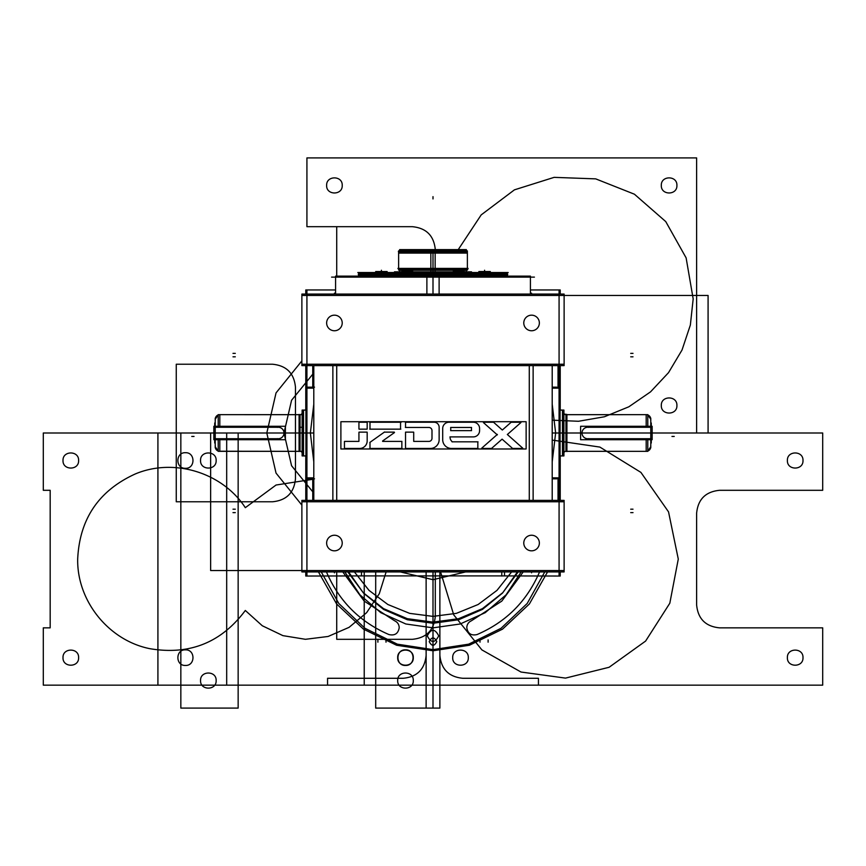 <?xml version="1.0" encoding="UTF-8"?>
<svg xmlns="http://www.w3.org/2000/svg" width="866" height="866" viewBox="0 0 866 866"><rect width="100%" height="100%" fill="white"/><g stroke="black" fill="none" stroke-linecap="round" stroke-linejoin="round"><path stroke-width="1.3" d="M215.223 423.961L214.725 422.976L214.725 426.278M214.725 439.722L214.725 443.024M215.223 442.039L214.725 442.894M215.223 447.744L215.223 418.256M220.798 451.229L299.084 451.338L219.812 451.338L219.812 439.722L219.812 451.338L219.812 439.722L219.812 451.338L299.084 451.338L218.21 451.338L218.21 439.722M215.331 445.73A4.59 4.568 -0 0 0 218.21 451.002A4.59 4.59 0 0 1 215.223 446.759A4.59 4.59 0 0 0 218.21 451.045A4.59 4.59 0 0 1 215.223 446.759A4.59 4.59 0 0 0 218.21 451.045A4.59 4.59 0 0 1 215.223 446.759L215.331 445.763L215.223 446.759L218.21 451.045L215.223 446.759M219.812 426.278L219.812 414.662L299.084 414.662L219.812 414.662L219.812 426.278L219.812 414.662L219.812 426.278L219.812 414.662L299.084 414.662L218.21 414.662L218.21 426.278M301.011 427.274L299.398 427.274M300.047 414.662L300.047 451.338A2.295 2.295 0 0 1 302.126 452.669A2.295 2.284 -0 0 0 299.084 451.511L299.084 414.489A2.295 2.284 0 0 0 302.126 413.374A2.295 2.295 0 0 1 300.047 414.662L300.047 451.338A2.295 2.295 0 0 1 302.126 452.669A2.295 2.295 0 0 0 300.047 451.338L300.047 451.338A2.295 2.295 0 0 1 302.126 452.669A2.295 2.295 0 0 0 300.047 451.338L300.047 414.662A2.295 2.295 0 0 0 302.126 413.331A2.295 2.295 0 0 1 299.084 414.446A2.295 2.295 0 0 0 302.126 413.331A2.295 2.295 0 0 1 300.047 414.662A2.295 2.295 0 0 0 302.126 413.331A2.295 2.295 0 0 1 299.084 414.446A2.295 2.295 0 0 0 302.126 413.331A2.295 2.295 0 0 1 300.047 414.662L300.047 451.338L300.047 414.662L301.649 414.662L300.047 414.662M302.126 454.553A2.295 2.284 -0 0 0 302.126 454.542L302.126 411.447A2.295 2.284 0 0 1 302.126 411.458M302.331 455.776L302.331 410.224M303.522 455.873L303.522 410.127M303.479 410.073L305.925 410.073L303.479 410.073L303.479 455.927L305.925 455.927L303.479 455.927L303.479 410.073L303.479 455.927L305.925 455.927L303.479 455.927L303.479 410.073L303.479 455.927L303.479 410.073L305.925 410.073L302.126 410.073L302.126 455.927L305.925 455.873M305.925 410.127L302.126 410.127L305.925 410.073M299.084 451.305L218.21 451.338L299.084 451.338L218.21 451.338L299.084 451.338L218.21 451.338L299.084 451.338L219.812 451.338L219.812 439.722M299.084 414.695L219.812 414.662M215.331 420.27A4.59 4.568 0 0 1 218.21 414.998A4.59 4.59 0 0 0 215.223 419.241A4.59 4.59 0 0 1 218.21 414.955A4.59 4.59 0 0 0 215.223 419.241A4.59 4.59 0 0 1 218.21 414.955A4.59 4.59 0 0 0 215.223 419.241L218.21 414.955L215.223 419.241L215.331 420.237A4.59 4.59 0 0 1 218.21 414.955A4.59 4.59 0 0 0 215.331 420.237A4.59 4.59 0 0 1 218.21 414.955A4.59 4.59 0 0 0 215.331 420.237A4.59 4.59 0 0 1 218.21 414.955A4.59 4.59 0 0 0 215.331 420.237M332.869 500.396L332.869 365.604M533.131 500.396L533.131 365.604M529.278 500.396L529.278 365.604M336.722 365.604L336.722 500.396M301.877 501.771L564.123 501.771M559.079 576.042L559.079 289.958M301.877 364.229L564.123 364.229M552.205 365.604L552.205 500.396M560.075 365.604L560.075 388.152L552.205 388.152M558.04 365.604L558.04 387.156L559.815 387.156M560.075 388.152L560.075 477.848L552.205 477.848M552.205 478.844L556.784 478.844M552.205 387.156L556.784 387.156M560.075 500.396L560.075 477.848M559.815 478.844L558.04 478.844L558.04 500.396M313.795 500.396L313.795 365.604M313.795 477.848L305.925 477.848L305.925 365.604M306.921 387.156L311.5 387.156M313.795 478.844L306.921 478.844M306.921 576.042L306.921 289.958M301.877 571.917L564.123 571.917L564.123 500.396L301.877 500.396L301.877 571.917M375.692 571.917L375.692 708.085L375.692 571.917L375.692 708.085L433 708.085L433 571.917L433 708.085L433 571.917L433 685.158L433 571.917L433 685.158L43.3 685.158L433 685.158L433 571.917L433 685.158L433 571.917L433 685.158L327.554 685.158L327.554 678.284L403.199 678.284C417.12 676.92 424.762 669.277 426.126 655.356C424.762 669.277 417.12 676.92 403.199 678.284L327.554 678.284L327.554 685.158L433 685.158L433 571.917L433 708.085L426.126 708.085L433 708.085L426.126 708.085L426.126 571.917L426.126 655.356C424.762 669.277 417.12 676.92 403.199 678.284L327.554 678.284L327.554 685.158L433 685.158L43.3 685.158L43.3 627.85L43.3 685.158L43.3 627.85L50.174 627.85L43.3 627.85L50.174 627.85L50.174 490.308L50.174 627.85L50.174 490.308L43.3 490.308L50.174 490.308L43.3 490.308L43.3 433L43.3 490.308L43.3 433L313.795 433L43.3 433L313.795 433L210.644 433L313.795 433L210.644 433L210.644 570.542L564.123 570.542M365.376 575.901L305.774 576.042L305.774 571.917M305.774 500.396L305.774 455.927M305.774 410.073L305.774 365.604M305.774 294.083L305.774 289.958L335.575 289.958M301.877 295.458L708.085 295.458L564.123 295.458L708.085 295.458L708.085 433L708.085 295.458L708.085 433L552.205 433L696.621 433L696.621 157.915L306.921 157.915L306.921 226.686L412.368 226.686C426.288 228.05 433.931 235.693 435.295 249.614C433.931 235.693 426.288 228.05 412.368 226.686C426.288 228.05 433.931 235.693 435.295 249.614C433.931 235.693 426.288 228.05 412.368 226.686L336.722 226.686L336.722 276.124M501.771 576.042L501.771 571.917M364.229 576.042L364.229 685.158L538.446 685.158L538.446 678.284L462.801 678.284C448.88 676.92 441.238 669.277 439.874 655.356L439.874 571.917L439.874 708.085L439.874 571.917L439.874 708.085L433 708.085L439.874 708.085L433 708.085L433 571.917L433 685.158L538.446 685.158L538.446 678.284L462.801 678.284C448.88 676.92 441.238 669.277 439.874 655.356C441.238 669.277 448.88 676.92 462.801 678.284L538.446 678.284L538.446 685.158L433 685.158L822.7 685.158L822.7 627.85L719.549 627.85C705.617 626.486 697.974 618.854 696.621 604.923L696.621 513.235C697.974 499.314 705.617 491.671 719.549 490.308L822.7 490.308L822.7 433L552.205 433L696.621 433L696.621 157.915L306.921 157.915L306.921 226.686L412.368 226.686C426.288 228.05 433.931 235.693 435.295 249.614C433.931 235.693 426.288 228.05 412.368 226.686C426.288 228.05 433.931 235.693 435.295 249.614C433.931 235.693 426.288 228.05 412.368 226.686C426.288 228.05 433.931 235.693 435.295 249.614M361.479 571.917L361.479 575.901L504.521 575.901L504.521 571.917M560.226 571.917L560.226 576.042L500.624 575.901M560.226 500.396L560.226 455.927M560.226 410.073L560.226 365.604M560.226 294.083L560.226 289.958L530.425 289.958M301.877 365.604L564.123 365.604L564.123 294.083L301.877 294.083L301.877 365.604M326.699 323.96A7.794 7.794 0 0 1 334.428 315.17A7.794 7.794 0 0 1 342.157 323.96M342.157 321.979A7.794 7.794 0 0 1 334.428 330.758A7.794 7.794 0 0 1 326.699 321.979M523.843 323.96A7.794 7.794 0 0 1 531.572 315.17A7.794 7.794 0 0 1 539.302 323.96M539.302 321.979A7.794 7.794 0 0 1 531.572 330.758A7.794 7.794 0 0 1 523.843 321.979M539.302 542.04A7.794 7.794 0 0 1 531.572 550.83A7.794 7.794 0 0 1 523.843 542.04M523.843 544.021A7.794 7.794 0 0 1 531.572 535.242A7.794 7.794 0 0 1 539.302 544.021M342.157 542.04A7.794 7.794 0 0 1 334.428 550.83A7.794 7.794 0 0 1 326.699 542.04M326.699 544.021A7.794 7.794 0 0 1 334.428 535.242A7.794 7.794 0 0 1 342.157 544.021M313.795 388.152L305.925 388.152M312.756 365.604L312.756 387.156L314.531 387.156M305.925 500.396L305.925 477.848M314.531 478.844L312.756 478.844L312.756 500.396M650.777 423.961L651.275 423.106M650.777 442.039L651.275 442.894M651.275 443.024L651.275 439.722M651.275 426.278L651.275 422.976M650.777 418.256L650.777 447.744M646.188 426.278L646.188 414.662L646.188 426.278L646.188 414.662L646.188 426.278L646.188 414.662L566.916 414.662L646.188 414.662L646.188 426.278M650.669 420.27A4.59 4.568 180 0 0 647.79 414.998A4.59 4.59 0 0 1 650.777 419.241A4.59 4.59 0 0 0 647.79 414.955A4.59 4.59 0 0 1 650.777 419.241A4.59 4.59 0 0 0 647.79 414.955A4.59 4.59 0 0 1 650.777 419.241L650.669 420.237L650.777 419.241L647.79 414.955L650.777 419.241M566.916 414.695L647.79 414.662L647.79 426.278M647.79 439.722L647.79 451.338L566.916 451.338L646.188 451.338L566.916 451.338L646.188 451.338L646.188 439.722L646.188 451.338L566.916 451.338L646.188 451.338L646.188 439.722L646.188 451.338M563.918 452.55A2.295 2.284 180 0 1 566.916 451.511L566.916 451.554A2.295 2.295 0 0 0 563.918 452.582A2.295 2.295 0 0 1 565.953 451.338L565.953 414.662L565.953 451.338A2.295 2.295 0 0 0 563.918 452.582A2.295 2.295 0 0 1 565.953 451.338A2.295 2.295 0 0 0 563.918 452.582A2.295 2.295 0 0 1 565.953 451.338L565.953 414.662A2.295 2.295 0 0 1 563.918 413.418A2.295 2.295 0 0 0 565.953 414.662A2.295 2.295 0 0 1 563.918 413.418A2.295 2.295 0 0 0 565.953 414.662A2.295 2.295 0 0 1 563.918 413.418M650.777 446.759A4.59 4.59 0 0 1 647.79 451.045A4.59 4.59 0 0 0 650.777 446.759A4.59 4.59 0 0 1 647.79 451.045A4.59 4.59 0 0 0 650.777 446.759A4.59 4.59 0 0 1 647.79 451.045L650.777 446.759L650.669 445.763A4.59 4.59 0 0 1 647.79 451.045L650.777 446.759M650.669 445.73A4.59 4.568 180 0 1 647.79 451.002A4.59 4.59 0 0 0 650.669 445.763A4.59 4.59 0 0 1 647.79 451.045A4.59 4.59 0 0 0 650.669 445.763A4.59 4.59 0 0 1 647.79 451.045A4.59 4.59 0 0 0 650.669 445.763M645.549 451.338L566.916 451.305M647.79 414.662L645.549 414.662M563.918 413.45A2.295 2.284 180 0 0 566.916 414.489L566.916 451.554A2.295 2.295 0 0 0 563.918 452.582A2.295 2.295 0 0 1 566.916 451.554A2.295 2.295 0 0 0 563.918 452.582M563.669 410.224L563.669 455.776M562.478 410.127L562.478 455.873M562.521 455.927L562.521 410.073L562.521 455.927L560.075 455.927L562.521 455.927L562.521 410.073L562.521 455.927L560.075 455.927L562.521 455.927L562.521 410.073L560.075 410.073L562.521 410.073L562.521 455.927L560.075 455.927L563.918 455.927L560.075 455.927M560.075 410.127L563.918 410.127L563.918 455.927L560.075 455.873M563.874 410.073L561.666 410.073M561.666 455.927L563.874 455.927M431.625 249.614L444.063 249.614M434.375 249.614L421.937 249.614M399.627 249.614L466.373 249.614M434.959 249.819L435.143 252.872M433 249.614L433 250.913M430.943 251.909L398.631 251.909L433 251.909L433 268.395L433 251.909L398.62 251.909L467.38 251.909L433 251.909L433 268.395L433 251.909L425.325 251.909L440.675 251.909M431.041 249.819L430.857 252.872M467.38 268.395L467.38 250.913L430.846 250.913L430.846 268.395M430.846 269.099L430.846 270.095L467.38 270.095L468.084 268.395L430.792 268.395M433 253.089L467.38 253.089L433 253.089L433 251.032L433 253.089L398.62 253.089L433 253.089M398.62 268.395L398.62 250.913L435.154 250.913L435.154 268.395M435.154 269.099L435.154 270.095L398.62 270.095L398.62 269.099L467.38 269.099M435.089 271.837L435.1 270.095M435.208 268.395L397.916 268.395L398.62 269.099M436.67 270.246L399.756 270.246L466.244 270.246L433 270.095L433 271.837L433 270.095M430.911 271.837L430.9 270.095M435.371 272.53L435.414 271.837L412.941 271.837M401.478 271.837L394.474 271.837L395.177 272.53M430.629 272.53L430.586 271.837L453.059 271.837M470.823 272.53L471.526 271.837L464.522 271.837M357.81 272.53L508.19 272.53M437.536 272.53L437.666 275.789M433 273.829L433 270.246L399.767 270.246L432.015 270.246M375.692 274.825L433 274.825L433 294.083L433 274.825L358.502 274.825L507.498 274.825L433 274.825L433 276.124L433 274.825L375.692 274.825L490.308 274.825M428.529 272.747L428.334 275.789M507.498 276.124L507.498 273.829L428.324 273.829L428.324 276.124M433 276.048L507.498 276.048L433 276.048L433 273.916L433 276.048L358.502 276.048L433 276.048M358.502 276.124L358.502 273.829L437.676 273.829L437.676 276.124M483.585 272.53L483.585 271.545L490.308 271.545L490.308 272.53M485.566 272.53L485.566 271.545L478.844 271.545L478.844 272.53M380.434 272.53L380.434 271.545L387.156 271.545L387.156 272.53M382.415 272.53L382.415 271.545L375.692 271.545L375.692 272.53M406.219 272.53L406.219 271.545L412.941 271.545L412.941 272.53M408.2 272.53L408.2 271.545L401.478 271.545L401.478 272.53M457.8 272.53L457.8 271.545L464.522 271.545L464.522 272.53M459.781 272.53L459.781 271.545L453.059 271.545L453.059 272.53M426.884 294.083L426.884 276.124L530.425 276.124L530.425 294.083M439.116 294.083L439.116 276.124L335.575 276.124L335.575 294.083M331.581 277.12L534.419 277.12M213.967 438.726L279.523 438.726M213.967 427.274L279.523 427.274M277.272 438.64A5.726 5.726 0 0 0 283.994 433A5.726 5.726 0 0 0 277.272 427.36M278.267 438.726A5.726 5.726 0 0 0 283.994 433A5.726 5.726 0 0 0 278.267 427.274M213.848 439.722L213.848 426.278L285.39 426.278L285.39 439.722L213.848 439.722M652.033 427.274L586.477 427.274M652.033 438.726L586.477 438.726M588.728 427.36A5.726 5.726 0 0 0 582.006 433A5.726 5.726 0 0 0 588.728 438.64M587.733 427.274A5.726 5.726 0 0 0 582.006 433A5.726 5.726 0 0 0 587.733 438.726M652.152 426.278L652.152 439.722L580.61 439.722L580.61 426.278L652.152 426.278M507.368 434.505L520.921 422.554M522.761 448.177L507.324 434.483M522.263 447.83L522.057 448.393M512.488 448.458L522.469 448.458M491.401 448.566L502.096 439.149L512.704 448.566M482.016 448.458L491.617 448.458M482.438 448.393L482.221 447.83M497.355 434.407L481.723 448.177M483.401 422.554L497.322 434.905M483.856 422.868L484.072 422.305M493.631 422.24L483.661 422.24M502.28 430.001L493.458 422.164M511.254 422.164L502.356 430.001M520.672 422.24L511.07 422.24M520.25 422.305L520.466 422.868M340.89 448.989L340.89 421.71L526.127 421.71L526.127 448.989L526.127 421.71L340.89 421.71L526.127 421.71L526.127 448.989L526.127 421.71L340.89 421.71L526.127 421.71L526.127 448.989L526.127 421.71L340.89 421.71L526.127 421.71L526.127 448.989L340.89 448.989L340.89 421.71L340.89 448.989L526.127 448.989L340.89 448.989L340.89 421.71L340.89 448.989L526.127 448.989L340.89 448.989L340.89 421.71L340.89 448.989L526.127 448.989L340.89 448.989M439.138 427.263A5.023 5.023 0 0 0 434.115 422.24A5.023 5.023 0 0 1 439.138 427.263A5.023 5.023 0 0 0 434.115 422.24A5.023 5.023 0 0 1 439.138 427.263A5.023 5.023 0 0 0 434.115 422.24M359.639 448.458A7.534 7.534 0 0 0 367.173 440.935A7.534 7.534 0 0 1 359.639 448.458A7.534 7.534 0 0 0 367.173 440.935A7.534 7.534 0 0 1 359.639 448.458A7.534 7.534 0 0 0 367.173 440.935M479.58 430.846L479.58 428.291M479.58 430.413A6.279 6.279 0 0 1 473.096 436.897M449.941 436.908L473.767 436.908M452.517 441.887A5.532 5.532 0 0 1 450.093 436.994M478.021 441.822L452.03 441.822M477.837 448.361L477.837 441.92M450.959 448.458L478.043 448.458M451.76 448.458A8.779 8.779 0 0 1 442.699 439.398M442.699 428.291L442.699 439.896M442.699 428.724A6.279 6.279 0 0 1 449.183 422.24M473.799 422.24L448.48 422.24M473.096 422.24A6.279 6.279 0 0 1 479.58 428.724M450.742 430.543L450.742 427.566M471.559 430.64L450.645 430.64M471.472 427.566L471.472 430.543M450.645 427.468L471.559 427.468M429.157 441.4L413.721 441.4M431.993 438.044A3.139 3.139 0 0 1 428.648 441.4M431.993 430.38L431.993 438.477M428.648 427.468A3.139 3.139 0 0 1 431.993 430.813M405.375 427.458L429.32 427.458M405.526 422.337L405.526 427.36M434.689 422.24L405.277 422.24M433.898 422.24A5.023 5.023 0 0 1 439.138 427.468M439.138 439.928L439.138 427.014M439.138 439.398A8.779 8.779 0 0 1 430.077 448.458M405.353 448.458L430.846 448.458M405.526 432.134L405.526 448.458M413.612 432.134L405.624 432.134M413.71 441.303L413.71 432.231M369.988 422.337L369.988 429.06M401.153 422.24L369.695 422.24M400.547 429.06L400.547 422.023M369.706 429.157L400.828 429.157M393.878 432.21L394.062 432.762M382.599 441L394.495 432.545M383.216 441.335L383.032 440.772M401.911 441.4L382.642 441.4M401.856 448.361L401.856 441.498M369.674 448.458L402.16 448.458M369.988 442.288L369.988 448.361M384.547 431.993L369.836 442.45M394.301 432.134L384.233 432.134M367.162 440.697A7.534 7.534 0 0 1 359.401 448.458M344.473 448.458L359.942 448.458M344.452 441.498L344.452 448.361M358.892 441.4L344.495 441.4M358.935 432.231L358.935 441.303M367.076 432.134L359.033 432.134M367.173 441.151L367.173 432.231M359.033 429.157L367.076 429.157M358.935 422.337L358.935 429.06M367.076 422.24L359.033 422.24M367.173 429.06L367.173 422.337M235.281 509.186L232.997 509.186L235.281 509.186M235.281 353.382L232.997 353.382L235.281 353.382M301.877 360.873L276.038 392.904L266.804 433L276.038 392.904L301.877 360.873L276.038 392.904L266.804 433L276.038 473.096L301.877 505.127L276.038 473.096L266.804 433L276.038 473.096L301.877 505.127M312.756 491.801L291.571 465.735L283.994 433L291.571 465.735L312.756 491.801L291.571 465.735L283.994 433L291.571 400.265L312.756 374.199L291.571 400.265L283.994 433L291.571 400.265L312.756 374.199M235.281 356.814L232.997 356.814L235.281 356.814M630.719 509.186L633.003 509.186L630.719 509.186M630.719 353.382L633.003 353.382L630.719 353.382M213.848 433L212.939 433L213.848 433M301.649 451.338L300.448 451.338L301.649 451.338M305.925 455.927L303.479 455.927M630.719 356.814L633.003 356.814L630.719 356.814M210.644 570.542L301.877 570.542L210.644 570.542L210.644 433L210.644 570.542M326.634 185.421C326.157 175.376 342.709 175.376 342.222 185.421C342.709 195.478 326.157 195.478 326.634 185.421C326.157 175.376 342.709 175.376 342.222 185.421C342.709 195.478 326.157 195.478 326.634 185.421C326.157 175.376 342.709 175.376 342.222 185.421C342.709 195.478 326.157 195.478 326.634 185.421C326.157 175.376 342.709 175.376 342.222 185.421C342.709 195.478 326.157 195.478 326.634 185.421C326.157 175.376 342.709 175.376 342.222 185.421C342.709 195.478 326.157 195.478 326.634 185.421C326.157 175.376 342.709 175.376 342.222 185.421C342.709 195.478 326.157 195.478 326.634 185.421M661.321 185.421C660.834 175.376 677.385 175.376 676.909 185.421C677.385 195.478 660.834 195.478 661.321 185.421C660.834 175.376 677.385 175.376 676.909 185.421C677.385 195.478 660.834 195.478 661.321 185.421C660.834 175.376 677.385 175.376 676.909 185.421C677.385 195.478 660.834 195.478 661.321 185.421C660.834 175.376 677.385 175.376 676.909 185.421C677.385 195.478 660.834 195.478 661.321 185.421C660.834 175.376 677.385 175.376 676.909 185.421C677.385 195.478 660.834 195.478 661.321 185.421C660.834 175.376 677.385 175.376 676.909 185.421C677.385 195.478 660.834 195.478 661.321 185.421M661.321 405.494C660.834 395.437 677.385 395.437 676.909 405.494C677.385 415.55 660.834 415.55 661.321 405.494C660.834 395.437 677.385 395.437 676.909 405.494C677.385 415.55 660.834 415.55 661.321 405.494C660.834 395.437 677.385 395.437 676.909 405.494C677.385 415.55 660.834 415.55 661.321 405.494C660.834 395.437 677.385 395.437 676.909 405.494C677.385 415.55 660.834 415.55 661.321 405.494C660.834 395.437 677.385 395.437 676.909 405.494C677.385 415.55 660.834 415.55 661.321 405.494C660.834 395.437 677.385 395.437 676.909 405.494C677.385 415.55 660.834 415.55 661.321 405.494M693.179 298.9L690.354 325.075L682.007 350.048L668.52 372.661L650.518 391.876L628.824 406.804L604.446 416.762L578.51 421.277L552.205 420.162L578.51 421.277L604.446 416.762L628.824 406.804L650.518 391.876L668.52 372.661L682.007 350.048L690.354 325.075L693.179 298.9L690.354 325.075L682.007 350.048L668.52 372.661L650.518 391.876L628.824 406.804L604.446 416.762L578.51 421.277L552.205 420.162L578.51 421.277L604.446 416.762L628.824 406.804L650.518 391.876L668.52 372.661L682.007 350.048L690.354 325.075L693.179 298.9L690.354 325.075L682.007 350.048L668.52 372.661L650.518 391.876L628.824 406.804L604.446 416.762L578.51 421.277L552.205 420.162L578.51 421.277L604.446 416.762L628.824 406.804L650.518 391.876L668.52 372.661L682.007 350.048L690.354 325.075L693.179 298.9L686.121 257.884L665.748 221.588L634.41 194.201L595.721 178.872L554.132 177.357L514.426 189.849L481.193 214.887L458.244 249.614L481.193 214.887L514.426 189.849L554.132 177.357L595.721 178.872L634.41 194.201L665.748 221.588L686.121 257.884L693.179 298.9L686.121 257.884L665.748 221.588L634.41 194.201L595.721 178.872L554.132 177.357L514.426 189.849L481.193 214.887L458.244 249.614L481.193 214.887L514.426 189.849L554.132 177.357L595.721 178.872L634.41 194.201L665.748 221.588L686.121 257.884L693.179 298.9L686.121 257.884L665.748 221.588L634.41 194.201L595.721 178.872L554.132 177.357L514.426 189.849L481.193 214.887L458.244 249.614L481.193 214.887L514.426 189.849L554.132 177.357L595.721 178.872L634.41 194.201L665.748 221.588L686.121 257.884L693.179 298.9M336.722 572.837L336.722 639.314L336.722 571.917L336.722 639.314L412.368 639.314C426.288 637.95 433.931 630.307 435.295 616.386L435.295 571.917M336.722 639.314L412.368 639.314C426.288 637.95 433.931 630.307 435.295 616.386C433.931 630.307 426.288 637.95 412.368 639.314L336.722 639.314M552.205 433L696.621 433L696.621 157.915L306.921 157.915L306.921 226.686L412.368 226.686L306.921 226.686L412.368 226.686L306.921 226.686L306.921 157.915L306.921 226.686L306.921 157.915L696.621 157.915L306.921 157.915L696.621 157.915L696.621 433L696.621 157.915L696.621 433L552.205 433L822.7 433L552.205 433M226.686 685.158L226.686 433L157.915 433L157.915 685.158L226.686 685.158L226.686 433L157.915 433L157.915 685.158L226.686 685.158L226.686 433L157.915 433L157.915 685.158L226.686 685.158M185.421 452.712C195.478 452.236 195.478 468.787 185.421 468.3C175.376 468.787 175.376 452.236 185.421 452.712C195.478 452.236 195.478 468.787 185.421 468.3C175.376 468.787 175.376 452.236 185.421 452.712C195.478 452.236 195.478 468.787 185.421 468.3C175.376 468.787 175.376 452.236 185.421 452.712M185.421 649.857C195.478 649.37 195.478 665.922 185.421 665.445C175.376 665.922 175.376 649.37 185.421 649.857C195.478 649.37 195.478 665.922 185.421 665.445C175.376 665.922 175.376 649.37 185.421 649.857C195.478 649.37 195.478 665.922 185.421 665.445C175.376 665.922 175.376 649.37 185.421 649.857M63.012 657.651C62.536 647.595 79.087 647.595 78.6 657.651C79.087 667.708 62.536 667.708 63.012 657.651C62.536 647.595 79.087 647.595 78.6 657.651C79.087 667.708 62.536 667.708 63.012 657.651C62.536 647.595 79.087 647.595 78.6 657.651C79.087 667.708 62.536 667.708 63.012 657.651M63.012 460.506C62.536 450.45 79.087 450.45 78.6 460.506C79.087 470.563 62.536 470.563 63.012 460.506C62.536 450.45 79.087 450.45 78.6 460.506C79.087 470.563 62.536 470.563 63.012 460.506C62.536 450.45 79.087 450.45 78.6 460.506C79.087 470.563 62.536 470.563 63.012 460.506M397.7 657.651C397.213 647.595 413.764 647.595 413.288 657.651C413.764 667.708 397.213 667.708 397.7 657.651C397.213 647.595 413.764 647.595 413.288 657.651C413.764 667.708 397.213 667.708 397.7 657.651C397.213 647.595 413.764 647.595 413.288 657.651C413.764 667.708 397.213 667.708 397.7 657.651M386.117 571.917L379.286 593.719L366.599 612.706L349.063 627.352L328.117 636.467L305.449 639.303L282.901 635.633L262.301 625.761L245.316 610.476L262.301 625.761L282.901 635.633L305.449 639.303L328.117 636.467L349.063 627.352L366.599 612.706L379.286 593.719L386.117 571.917L379.286 593.719L366.599 612.706L349.063 627.352L328.117 636.467L305.449 639.303L282.901 635.633L262.301 625.761L245.316 610.476C221.306 642.604 189.513 655.346 149.959 648.699C108.78 640.548 76.922 601.058 77.68 559.079C79.564 519.015 98.735 490.643 135.226 473.983C173.904 457.649 222.41 472.49 245.316 507.682L276.059 485.025L313.795 479.147L276.059 485.025L245.316 507.682L276.059 485.025L313.795 479.147M245.316 610.476C221.306 642.604 189.513 655.346 149.959 648.699C108.78 640.548 76.922 601.058 77.68 559.079C79.564 519.015 98.735 490.643 135.226 473.983C173.904 457.649 222.41 472.49 245.316 507.682C222.41 472.49 173.904 457.649 135.226 473.983C98.735 490.643 79.564 519.015 77.68 559.079C76.922 601.058 108.78 640.548 149.959 648.699C189.513 655.346 221.306 642.604 245.316 610.476M238.15 433L180.842 433L180.842 708.085L238.15 708.085L238.15 433L180.842 433L180.842 708.085L238.15 708.085L238.15 433L180.842 433L180.842 708.085L238.15 708.085L238.15 433M200.555 460.506C200.078 450.45 216.63 450.45 216.143 460.506C216.63 470.563 200.078 470.563 200.555 460.506C200.078 450.45 216.63 450.45 216.143 460.506C216.63 470.563 200.078 470.563 200.555 460.506C200.078 450.45 216.63 450.45 216.143 460.506C216.63 470.563 200.078 470.563 200.555 460.506M200.555 680.579C200.078 670.522 216.63 670.522 216.143 680.579C216.63 690.624 200.078 690.624 200.555 680.579C200.078 670.522 216.63 670.522 216.143 680.579C216.63 690.624 200.078 690.624 200.555 680.579C200.078 670.522 216.63 670.522 216.143 680.579C216.63 690.624 200.078 690.624 200.555 680.579M719.549 490.308L822.7 490.308L822.7 433L822.7 490.308L719.549 490.308C705.617 491.671 697.974 499.314 696.621 513.235C697.974 499.314 705.617 491.671 719.549 490.308M433 685.158L822.7 685.158L822.7 627.85L719.549 627.85C705.617 626.486 697.974 618.854 696.621 604.923L696.621 513.235L696.621 604.923C697.974 618.854 705.617 626.486 719.549 627.85L822.7 627.85L822.7 685.158L433 685.158L433 571.917L433 708.085L433 571.917L433 708.085L433 571.917L433 685.158L364.229 685.158L433 685.158M787.4 657.651C786.913 647.595 803.464 647.595 802.988 657.651C803.464 667.708 786.913 667.708 787.4 657.651C786.913 647.595 803.464 647.595 802.988 657.651C803.464 667.708 786.913 667.708 787.4 657.651C786.913 647.595 803.464 647.595 802.988 657.651C803.464 667.708 786.913 667.708 787.4 657.651M787.4 460.506C786.913 450.45 803.464 450.45 802.988 460.506C803.464 470.563 786.913 470.563 787.4 460.506C786.913 450.45 803.464 450.45 802.988 460.506C803.464 470.563 786.913 470.563 787.4 460.506C786.913 450.45 803.464 450.45 802.988 460.506C803.464 470.563 786.913 470.563 787.4 460.506M452.712 657.651C452.236 647.595 468.787 647.595 468.3 657.651C468.787 667.708 452.236 667.708 452.712 657.651C452.236 647.595 468.787 647.595 468.3 657.651C468.787 667.708 452.236 667.708 452.712 657.651C452.236 647.595 468.787 647.595 468.3 657.651C468.787 667.708 452.236 667.708 452.712 657.651M552.205 440.08L599.889 447.083L640.905 472.392L668.541 511.882L678.284 559.079L668.541 511.882L640.905 472.392L599.889 447.083L552.205 440.08L599.889 447.083L640.905 472.392L668.541 511.882L678.284 559.079L669.819 603.212L645.614 641.067L609.112 667.275L565.509 678.11L520.986 672.027L481.886 649.901L453.741 614.871L440.567 571.917L453.741 614.871L481.886 649.901L520.986 672.027L565.509 678.11L609.112 667.275L645.614 641.067L669.819 603.212L678.284 559.079L669.819 603.212L645.614 641.067L609.112 667.275L565.509 678.11L520.986 672.027L481.886 649.901L453.741 614.871L440.567 571.917M176.253 501.771L272.53 501.771C286.462 500.407 294.104 492.776 295.458 478.844L295.458 387.156C294.104 373.224 286.462 365.593 272.53 364.229L176.253 364.229L176.253 501.771L272.53 501.771C286.462 500.407 294.104 492.776 295.458 478.844L295.458 387.156C294.104 373.224 286.462 365.593 272.53 364.229L176.253 364.229L176.253 501.771L272.53 501.771C286.462 500.407 294.104 492.776 295.458 478.844L295.458 387.156C294.104 373.224 286.462 365.593 272.53 364.229L176.253 364.229L176.253 501.771M375.692 708.085L433 708.085L375.692 708.085M397.7 680.579C397.213 670.522 413.764 670.522 413.288 680.579C413.764 690.624 397.213 690.624 397.7 680.579C397.213 670.522 413.764 670.522 413.288 680.579C413.764 690.624 397.213 690.624 397.7 680.579C397.213 670.522 413.764 670.522 413.288 680.579C413.764 690.624 397.213 690.624 397.7 680.579M531.572 294.083L531.572 293.163L531.572 294.083M531.572 571.917L531.572 572.837L531.572 571.917M364.229 571.917L364.229 685.158L364.229 571.917M405.494 649.857C415.55 649.37 415.55 665.922 405.494 665.445C395.437 665.922 395.437 649.37 405.494 649.857C415.55 649.37 415.55 665.922 405.494 665.445C395.437 665.922 395.437 649.37 405.494 649.857C415.55 649.37 415.55 665.922 405.494 665.445C395.437 665.922 395.437 649.37 405.494 649.857M334.428 294.083L334.428 293.163L334.428 294.083M334.428 571.917L334.428 572.837L334.428 571.917M313.795 387.156L305.925 387.156L313.795 387.156M555.636 433L552.205 404.162L555.636 433L552.205 404.162L555.636 433L552.205 404.162L555.636 433L552.205 461.838L555.636 433M313.795 404.162L310.364 433L313.795 461.838L310.364 433L313.795 461.838L310.364 433L313.795 461.838L310.364 433L313.795 404.162M566.916 414.662L646.188 414.662M560.075 410.073L562.521 410.073M647.79 451.338L566.916 451.338M318.439 571.917L336.603 603.948L363.46 629.149L396.585 645.246L433 650.777L469.415 645.246L502.54 629.149L529.397 603.948L547.561 571.917L529.397 603.948L502.54 629.149L469.415 645.246L433 650.777L396.585 645.246L363.46 629.149L336.603 603.948L318.439 571.917L336.603 603.948L363.46 629.149L396.585 645.246L433 650.777L469.415 645.246L502.54 629.149L529.397 603.948L547.561 571.917L529.397 603.948L502.54 629.149L469.415 645.246L433 650.777L396.585 645.246L363.46 629.149L336.603 603.948L318.439 571.917L336.603 603.948L363.46 629.149L396.585 645.246L433 650.777L469.415 645.246L502.54 629.149L529.397 603.948L547.561 571.917L529.397 603.948L502.54 629.149L469.415 645.246L433 650.777L396.585 645.246L363.46 629.149L336.603 603.948L318.439 571.917M427.274 635.871C431.095 628.478 434.905 628.478 438.726 635.871C434.905 643.265 431.095 643.265 427.274 635.871C431.095 628.478 434.905 628.478 438.726 635.871C434.905 643.265 431.095 643.265 427.274 635.871C431.095 628.478 434.905 628.478 438.726 635.871C434.905 643.265 431.095 643.265 427.274 635.871C431.095 628.478 434.905 628.478 438.726 635.871C434.905 643.265 431.095 643.265 427.274 635.871C431.095 628.478 434.905 628.478 438.726 635.871C434.905 643.265 431.095 643.265 427.274 635.871C431.095 628.478 434.905 628.478 438.726 635.871C434.905 643.265 431.095 643.265 427.274 635.871M326.579 572.21L326.579 572.21C339.104 601.242 359.888 622.026 388.921 634.551C359.888 622.026 339.104 601.242 326.579 572.21C339.104 601.242 359.888 622.026 388.921 634.551C359.888 622.026 339.104 601.242 326.579 572.21C339.104 601.242 359.888 622.026 388.921 634.551C359.888 622.026 339.104 601.242 326.579 572.21M342.774 571.917L364.207 601.112L394.625 620.792C397.537 622.156 399.074 624.451 399.215 627.677C398.208 633.598 394.777 635.893 388.921 634.551C394.777 635.893 398.208 633.598 399.215 627.677C398.208 633.598 394.777 635.893 388.921 634.551C394.777 635.893 398.208 633.598 399.215 627.677C398.208 633.598 394.777 635.893 388.921 634.551C394.777 635.893 398.208 633.598 399.215 627.677C399.074 624.451 397.537 622.156 394.625 620.792C397.537 622.156 399.074 624.451 399.215 627.677C399.074 624.451 397.537 622.156 394.625 620.792C397.537 622.156 399.074 624.451 399.215 627.677C399.074 624.451 397.537 622.156 394.625 620.792L364.207 601.112L342.774 571.917L364.207 601.112L394.625 620.792L364.207 601.112L342.774 571.917L364.207 601.112L394.625 620.792L364.207 601.112L342.774 571.917M477.079 634.551C471.223 635.893 467.792 633.598 466.785 627.677C466.926 624.451 468.463 622.156 471.375 620.792L501.793 601.112L523.226 571.917L501.793 601.112L471.375 620.792L501.793 601.112L523.226 571.917L501.793 601.112L471.375 620.792L501.793 601.112L523.226 571.917L501.793 601.112L471.375 620.792C468.463 622.156 466.926 624.451 466.785 627.677C466.926 624.451 468.463 622.156 471.375 620.792C468.463 622.156 466.926 624.451 466.785 627.677C466.926 624.451 468.463 622.156 471.375 620.792C468.463 622.156 466.926 624.451 466.785 627.677C467.792 633.598 471.223 635.893 477.079 634.551C471.223 635.893 467.792 633.598 466.785 627.677C467.792 633.598 471.223 635.893 477.079 634.551C471.223 635.893 467.792 633.598 466.785 627.677C467.792 633.598 471.223 635.893 477.079 634.551C506.112 622.026 526.896 601.242 539.421 572.21C526.896 601.242 506.112 622.026 477.079 634.551C506.112 622.026 526.896 601.242 539.421 572.21C526.896 601.242 506.112 622.026 477.079 634.551C506.112 622.026 526.896 601.242 539.421 572.21C526.896 601.242 506.112 622.026 477.079 634.551M517.457 571.917L502.518 593.08L482.416 609.426L458.666 619.742L433 623.26L407.334 619.742L383.584 609.426L363.482 593.08L348.543 571.917L363.482 593.08L383.584 609.426L407.334 619.742L433 623.26L458.666 619.742L482.416 609.426L502.518 593.08L517.457 571.917L502.518 593.08L482.416 609.426L458.666 619.742L433 623.26L407.334 619.742L383.584 609.426L363.482 593.08L348.543 571.917L363.482 593.08L383.584 609.426L407.334 619.742L433 623.26L458.666 619.742L482.416 609.426L502.518 593.08L517.457 571.917L502.518 593.08L482.416 609.426L458.666 619.742L433 623.26L407.334 619.742L383.584 609.426L363.482 593.08L348.543 571.917L363.482 593.08L383.584 609.426L407.334 619.742L433 623.26L458.666 619.742L482.416 609.426L502.518 593.08L517.457 571.917M194.038 436.442L191.754 436.442L194.038 436.442M671.962 436.442L674.246 436.442L671.962 436.442M436.67 269.099L429.33 269.099M428.324 274.825L412.941 274.825L428.324 274.825M401.478 274.825L387.156 274.825L401.478 274.825M433 272.53L433 271.837M400.373 571.917L433 579.711L465.627 571.917L433 579.711L400.373 571.917L433 579.711L465.627 571.917M437.676 274.825L453.059 274.825M464.522 274.825L478.844 274.825M484.581 271.545L484.581 270.246L484.581 271.545M381.419 271.545L381.419 270.246L381.419 271.545M407.215 271.545L407.215 270.246L407.215 271.545M458.785 271.545L458.785 270.246L458.785 271.545M321.254 571.917L338.779 603.45L364.943 628.294L397.342 644.163L433 649.63L468.658 644.163L501.057 628.294L527.221 603.45L544.746 571.917L527.221 603.45L501.057 628.294L468.658 644.163L433 649.63L397.342 644.163L364.943 628.294L338.779 603.45L321.254 571.917L338.779 603.45L364.943 628.294L397.342 644.163L433 649.63L468.658 644.163L501.057 628.294L527.221 603.45L544.746 571.917M429.222 641.609C431.744 636.727 434.256 636.727 436.778 641.609C434.256 646.48 431.744 646.48 429.222 641.609C431.744 636.727 434.256 636.727 436.778 641.609C434.256 646.48 431.744 646.48 429.222 641.609C431.744 636.727 434.256 636.727 436.778 641.609C434.256 646.48 431.744 646.48 429.222 641.609M521.148 571.917L506.069 594.855L485.198 612.684L460.182 623.985L433 627.85L405.818 623.985L380.802 612.684L359.931 594.855L344.852 571.917L359.931 594.855L380.802 612.684L405.818 623.985L433 627.85L460.182 623.985L485.198 612.684L506.069 594.855L521.148 571.917L506.069 594.855L485.198 612.684L460.182 623.985L433 627.85L405.818 623.985L380.802 612.684L359.931 594.855L344.852 571.917M433 198.931L433 196.636L433 198.931M347.786 571.917L363.211 592.669L383.551 608.636L407.366 618.692L433 622.124L458.623 618.692L482.449 608.636L502.789 592.669L518.214 571.917L502.789 592.669L482.449 608.636L458.623 618.692L433 622.124L407.366 618.692L383.551 608.636L363.211 592.669L347.786 571.917L363.211 592.669L383.551 608.636L407.366 618.692L433 622.124L458.623 618.692L482.449 608.636L502.789 592.669L518.214 571.917M511.6 571.917L496.987 590.374L478.151 604.5L456.35 613.366L433 616.386L409.65 613.366L387.849 604.5L369.013 590.374L354.4 571.917L369.013 590.374L387.849 604.5L409.65 613.366L433 616.386L456.35 613.366L478.151 604.5L496.987 590.374L511.6 571.917L496.987 590.374L478.151 604.5L456.35 613.366L433 616.386L409.65 613.366L387.849 604.5L369.013 590.374L354.4 571.917M385.998 639.887L385.998 642.182L385.998 639.887M377.89 639.887L377.89 642.182L377.89 639.887M488.11 639.887L488.11 642.182L488.11 639.887M630.719 512.618L633.003 512.618L630.719 512.618M480.002 639.887L480.002 642.182L480.002 639.887M235.281 512.618L232.997 512.618L235.281 512.618M302.126 454.596L302.331 453.632L302.126 454.596M303.522 410.073L302.331 411.22M566.916 414.446L564.459 414.1M398.836 250.913L400.904 249.614C398.706 250.718 397.949 251.476 398.62 251.909M467.164 250.913L465.096 249.614L467.38 251.909M467.38 251.032L467.38 253.089M398.62 253.089L398.62 251.032M399.756 271.837L399.605 270.095M399.291 269.77L400.016 270.495M466.244 271.837L466.395 270.095M465.984 270.495L466.709 269.77M466.244 269.781L466.244 271.004M399.756 271.004L399.756 269.781M358.73 273.829L360.786 272.53C358.697 273.472 357.929 274.241 358.502 274.825M507.27 273.829L505.214 272.53C507.335 273.548 508.104 274.305 507.498 274.825M507.498 273.916L507.498 276.048M358.502 276.048L358.502 273.916"/></g></svg>

